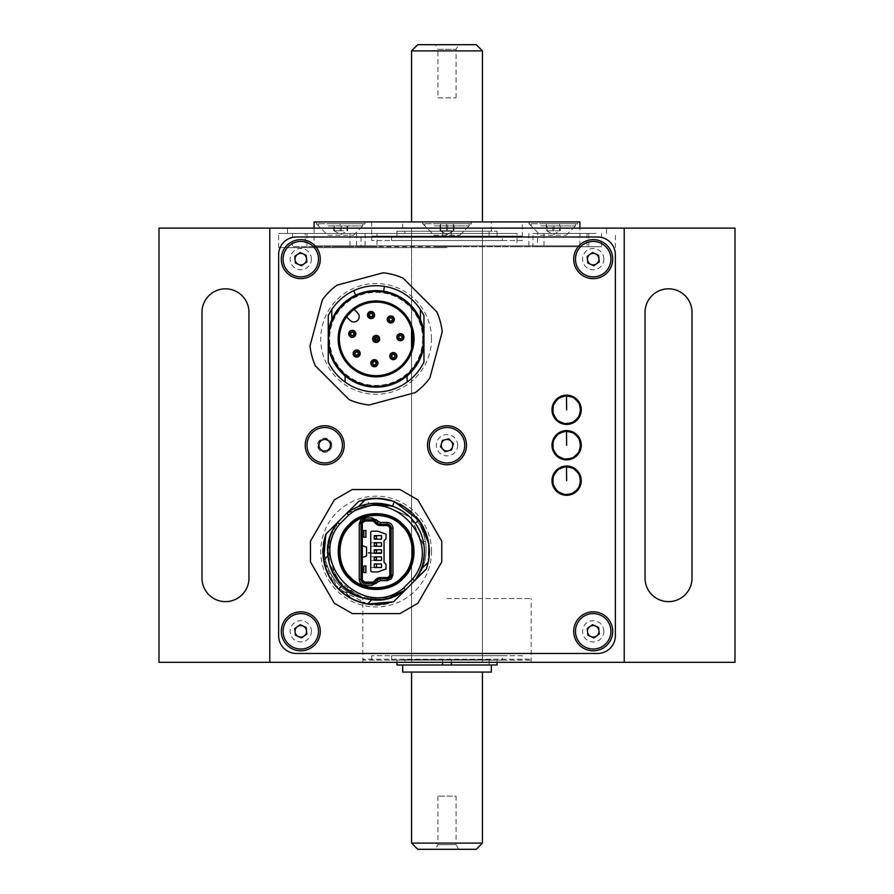 <?xml version="1.0" encoding="UTF-8"?>
<svg xmlns="http://www.w3.org/2000/svg" width="894" height="894" viewBox="0 0 894 894"><rect width="100%" height="100%" fill="white"/><g stroke="black" fill="none" stroke-linecap="round" stroke-linejoin="round"><path stroke-width="0.67" stroke-dasharray="4.47 3.35" d="M734.991 662.331L734.991 228.126L482.447 228.126L482.447 662.331L734.991 662.331M269.776 662.331L269.776 228.126M624.224 662.331L624.224 228.126M692.012 312.308A23.479 23.479 0 0 0 668.533 288.829A23.479 23.479 0 0 0 645.043 312.308L645.043 578.15A23.479 23.479 0 0 0 668.533 601.628A23.479 23.479 0 0 0 692.012 578.15L692.012 312.308M411.553 348.694L411.553 662.331L411.553 228.126L159.009 228.126L159.009 662.331L482.447 662.331L482.447 228.126L411.553 228.126L411.553 329.093M447 662.331L531.181 662.331L447 662.331M447 598.522L531.181 598.522L447 598.522M248.957 312.308A23.479 23.479 0 0 0 225.467 288.829A23.479 23.479 0 0 0 201.988 312.308L201.988 578.15A23.479 23.479 0 0 0 225.467 601.628A23.479 23.479 0 0 0 248.957 578.15L248.957 312.308M447 228.126L606.501 228.126L447 228.126M447 233.446L278.637 233.446L447 233.446M447 247.627L278.637 247.627L447 247.627M402.691 231.233L491.309 231.233L402.691 231.233L402.691 221.924L491.309 221.924L402.691 221.924M411.553 221.924L482.447 221.924L411.553 221.924M482.447 50.902L411.553 50.902M476.245 44.7L417.755 44.7M437.915 97.871L456.085 97.871L437.915 97.871L437.915 49.304L456.085 49.304L437.915 49.304L435.255 44.7L458.745 44.7L435.255 44.7M402.691 236.541L491.309 236.541L402.691 236.541M404.904 236.541L489.096 236.541L404.904 236.541L404.904 231.233L489.096 231.233L404.904 231.233M491.309 672.076L402.691 672.076M402.691 664.991L491.309 664.991L402.691 664.991M411.553 672.076L482.447 672.076L411.553 672.076M482.447 843.098L411.553 843.098M476.245 849.3L417.755 849.3M458.745 849.3L435.255 849.3L458.745 849.3L456.085 844.696L437.915 844.696L456.085 844.696L456.085 796.129L437.915 796.129L456.085 796.129M404.904 664.991L489.096 664.991L404.904 664.991L404.904 659.671L489.096 659.671L404.904 659.671M402.691 659.671L491.309 659.671L402.691 659.671M553.33 246.733C583.547 246.733 523.113 246.733 553.33 246.733M447 246.733C477.217 246.733 416.783 246.733 447 246.733C477.217 246.733 416.783 246.733 447 246.733L602.5 246.733L447 246.733M340.67 246.733C370.887 246.733 310.453 246.733 340.67 246.733M522.319 240.531L371.68 240.531L522.319 240.531L522.319 236.105L371.68 236.105L522.319 236.105L371.68 236.105L522.319 236.105L522.319 221.924L371.68 221.924L522.319 221.924M502.383 240.531L391.617 240.531L502.383 240.531L502.383 236.105L391.617 236.105L502.383 236.105M492.192 236.105L401.808 236.105L492.192 236.105M434.439 223.701L469.149 223.701L434.439 223.701M434.439 225.914L469.149 225.914L434.439 225.914M440.675 223.701L453.928 223.701L440.072 223.701L453.928 223.701L440.675 223.701L440.675 230.786L440.072 230.786L440.072 223.701L440.072 230.786L446.397 230.786L446.397 223.701L446.397 230.786L453.325 230.786L453.325 223.701L453.325 230.786L453.928 230.786L447.603 230.786L447.603 223.701L447.603 230.786L440.351 230.786L453.649 230.786L440.072 230.786L453.928 230.786L453.928 223.701L453.928 230.786L440.675 230.786L440.675 223.701M328.109 223.701L362.819 223.701L328.109 223.701M328.109 225.914L362.819 225.914L328.109 225.914M333.741 223.701L347.598 223.701L333.741 223.701L333.741 230.786L340.055 230.786L340.055 223.701M340.055 230.786L333.741 230.786M334.345 230.786L334.345 223.701M341.273 230.786L341.273 223.701M347.598 230.786L347.598 223.701M346.984 230.786L346.984 223.701M343.519 230.786L334.021 230.786L343.519 230.786M444.139 230.786L453.649 230.786L444.139 230.786M540.781 223.701L575.49 223.701L540.781 223.701M540.781 225.914L575.49 225.914L540.781 225.914M552.727 223.701L560.259 223.701L546.402 223.701L552.727 223.701L552.727 230.786L559.655 230.786L559.655 223.701M559.655 230.786L546.402 230.786L546.402 223.701M546.402 230.786L552.727 230.786M547.016 230.786L547.016 223.701M553.945 230.786L553.945 223.701M560.259 230.786L560.259 223.701M451.425 236.105L451.425 231.233L396.936 231.233L497.064 231.233L451.425 231.233L451.425 236.105L497.064 236.105L396.936 236.105L442.575 236.105L442.575 231.233L442.575 236.105M391.304 222.103L399.193 222.103L391.304 222.103M399.339 222.103L411.486 222.103L399.339 221.924M494.449 222.103L501.88 222.103L494.449 222.103M496.863 222.103L489.085 222.103L496.863 222.103M492.75 221.924L502.83 221.924L492.75 222.103M546.726 222.103L529.047 222.103L546.726 222.103M541.876 221.924L521.917 221.924L541.876 222.103M579.915 245.85L314.085 245.85L579.915 245.85L579.915 228.126M314.085 221.924L579.915 221.924M327.819 235.211L353.51 235.211L327.819 235.211L316.297 223.701L365.031 223.701L316.297 223.701L316.297 221.924L365.031 221.924L316.297 221.924M434.149 235.211L459.851 235.211L434.149 235.211L422.627 223.701L471.373 223.701L422.627 223.701L422.627 221.924L471.373 221.924L422.627 221.924L471.373 221.924L422.627 221.924L422.627 223.701L471.373 223.701L422.627 223.701L434.149 235.211L459.851 235.211L434.149 235.211M540.49 235.211L566.181 235.211L540.49 235.211L528.969 223.701L577.703 223.701L528.969 223.701L528.969 221.924L577.703 221.924L528.969 221.924M534.623 222.103L521.917 222.103L534.623 222.103M506.887 221.924L514.843 221.924L506.887 221.924M374.508 221.924L393.416 221.924L374.508 221.924M387.862 221.924L389.359 221.924L387.862 221.924M490.001 221.924L481.922 221.924L490.001 221.924M559.912 221.924L535.741 221.924L559.912 221.924M526.477 221.924L514.709 221.924L526.477 221.924M391.304 221.924L399.193 221.924L391.304 221.924M368.306 221.924L381.995 221.924L368.306 221.924M370.82 222.103L377.469 222.103L370.82 222.103M370.082 222.103L377.469 221.924L370.082 222.103M368.306 222.103L380.967 222.103L368.306 222.103M381.995 222.103L375.893 222.103L381.995 222.103M391.952 222.103L379.76 222.103L391.952 222.103M374.508 222.103L393.416 222.103L374.508 222.103M390.935 221.924L379.76 221.924L390.935 221.924M490.001 222.103L481.922 222.103L490.001 222.103M516.319 222.103L526.51 222.103L516.319 222.103M526.477 222.103L514.709 222.103L526.477 222.103M495.097 221.924L501.88 221.924L495.097 221.924M520.241 221.924L526.51 221.924L520.241 221.924M559.912 222.103L535.741 222.103L559.912 222.103M502.383 660.107L391.617 660.107L502.383 660.107L502.383 655.682L391.617 655.682L502.383 655.682M492.192 660.107L401.808 660.107L492.192 660.107M522.319 655.682L371.68 655.682L522.319 655.682L522.319 660.107L371.68 660.107L522.319 660.107M530.298 660.107L363.702 660.107L530.298 660.107L531.181 659.224L362.819 659.224L531.181 659.224M536.456 233.446L543.988 233.446L536.456 233.446M536.456 246.733L543.988 246.733L536.456 246.733M532.958 233.446L595.873 233.446L588.788 233.446L588.788 246.733L601.55 246.733L537.495 246.733L537.495 233.446L532.958 233.446L532.958 246.733L517 246.733L517 233.446L361.042 233.446L377 233.446L377 246.733L306.988 246.733L517 246.733M588.788 233.446L537.495 233.446M377 233.446L517 233.446M361.042 233.446L292.45 233.446L361.042 233.446L361.042 246.733L377 246.733M356.505 233.446L356.505 246.733L292.45 246.733L305.212 246.733L305.212 233.446M357.544 233.446L365.076 233.446L357.544 233.446M357.544 246.733L365.076 246.733L357.544 246.733M497.064 664.991L396.936 664.991M442.575 660.107L442.575 662.331L442.575 660.107L396.936 660.107L396.936 662.331M451.425 662.331L451.425 660.107L497.064 660.107L396.936 660.107M451.425 660.107L451.425 664.991M344.212 445.223A19.489 19.489 0 0 0 314.967 428.349A19.489 19.489 0 0 0 314.967 462.109A19.489 19.489 0 0 0 344.212 445.223M331.808 445.223A7.085 7.085 0 0 1 321.169 451.369A7.085 7.085 0 0 1 321.169 439.088A7.085 7.085 0 0 1 331.808 445.223M457.639 445.223A10.639 10.639 0 0 0 441.681 436.015A10.639 10.639 0 0 0 441.681 454.431A10.639 10.639 0 0 0 457.639 445.223M603.841 631.309A10.639 10.639 0 0 0 587.894 622.101A10.639 10.639 0 0 0 587.894 640.517A10.639 10.639 0 0 0 603.841 631.309M612.703 631.309A19.489 19.489 0 0 0 583.458 614.435A19.489 19.489 0 0 0 583.458 648.195A19.489 19.489 0 0 0 612.703 631.309M603.841 259.137A10.639 10.639 0 0 0 587.894 249.929A10.639 10.639 0 0 0 587.894 268.345A10.639 10.639 0 0 0 603.841 259.137M612.703 259.137A19.489 19.489 0 0 0 583.458 242.263A19.489 19.489 0 0 0 583.458 276.022A19.489 19.489 0 0 0 612.703 259.137M311.425 259.137A10.639 10.639 0 0 0 295.478 249.929A10.639 10.639 0 0 0 295.478 268.345A10.639 10.639 0 0 0 311.425 259.137M320.287 259.137A19.489 19.489 0 0 0 291.042 242.263A19.489 19.489 0 0 0 291.042 276.022A19.489 19.489 0 0 0 320.287 259.137M311.425 631.309A10.639 10.639 0 0 0 295.478 622.101A10.639 10.639 0 0 0 295.478 640.517A10.639 10.639 0 0 0 311.425 631.309M320.287 631.309A19.489 19.489 0 0 0 291.042 614.435A19.489 19.489 0 0 0 291.042 648.195A19.489 19.489 0 0 0 320.287 631.309M579.915 445.223A13.287 13.287 0 0 0 559.979 433.713A13.287 13.287 0 0 0 559.979 456.733A13.287 13.287 0 0 0 579.915 445.223M579.915 409.787A13.287 13.287 0 0 0 559.979 398.277A13.287 13.287 0 0 0 559.979 421.297A13.287 13.287 0 0 0 579.915 409.787M579.915 480.67A13.287 13.287 0 0 0 559.979 469.16A13.287 13.287 0 0 0 559.979 492.181A13.287 13.287 0 0 0 579.915 480.67M431.489 551.564A55.383 55.383 0 0 0 348.414 503.601A55.383 55.383 0 0 0 348.414 599.528A55.383 55.383 0 0 0 431.489 551.564M431.489 338.893A55.383 55.383 0 0 0 348.414 290.93A55.383 55.383 0 0 0 348.414 386.856A55.383 55.383 0 0 0 431.489 338.893M441.759 561.913L417.9 603.238M369.11 602.433L371.859 599.673C346.682 595.616 332.054 580.999 328.009 555.811C332.054 580.999 346.682 595.616 371.859 599.673C346.682 595.616 332.054 580.999 328.009 555.811C332.054 580.999 346.682 595.616 371.859 599.673C360.26 598.522 350.292 593.873 341.966 585.715L338.513 589.157L354.829 600.287L334.132 584.195L323.639 560.169L328.009 555.811C332.054 580.999 346.682 595.616 371.859 599.673C346.682 595.616 332.054 580.999 328.009 555.811L323.639 560.169L328.009 555.811C332.054 580.999 346.682 595.616 371.859 599.673L367.501 604.031C343.519 598.779 328.891 584.151 323.639 560.169L328.009 555.811L323.639 560.169L323.796 561.063M323.438 558.795L338.033 588.665L367.501 604.031L371.859 599.673L367.501 604.031C343.519 598.779 328.891 584.151 323.639 560.169C328.891 584.151 343.519 598.779 367.501 604.031L366.719 603.897M371.859 599.673C346.682 595.616 332.054 580.999 328.009 555.811L323.639 560.169C325.572 571.389 330.534 581.044 338.513 589.157M341.966 585.715C333.808 577.379 329.148 567.411 328.009 555.811L325.237 558.582M333.943 583.938L340.379 590.934L351.912 593.359L340.379 590.934L333.987 584.005M325.595 568.148L330.076 578.161M329.841 577.759L325.751 568.618M324.421 564.013L323.013 548.905M326.947 533.059L349.878 510.116L326.947 533.059C316.688 561.175 336.703 595.426 366.752 598.935L366.708 598.935C336.692 595.404 316.699 561.164 326.947 533.059L325.885 534.109L323.55 559.588L325.885 534.109L337.664 522.342L329.875 537.629L337.664 522.342C320.007 544.155 327.215 580.05 351.912 593.359C327.215 580.05 320.007 544.155 337.664 522.342C302.373 563.712 363.959 625.297 405.328 590.018L405.328 590.018C393.74 598.477 380.878 601.45 366.752 598.935L369.11 599.349M409.664 516.821L378.967 503.356L346.894 513.111L378.967 503.356L409.664 516.833L378.967 503.356L346.894 513.111L378.967 503.356L409.664 516.833L378.967 503.356L346.894 513.111L358.662 501.344L364.953 499.578M410.882 518.051L424.169 546.782M424.371 549.765L422.761 564.036L424.371 549.765M421.912 566.874L415.341 579.725M422.784 563.958L424.371 549.821M428.092 562.717L426.337 569.009C442.385 529.404 398.266 485.286 358.662 501.344L346.894 513.111C373.133 491.331 417.777 507.96 423.365 541.608C426.103 555.934 423.175 568.997 414.559 580.787L415.073 580.262C424.125 568.718 427.589 555.688 425.477 541.161L423.365 541.608M371.155 503.523L368.551 503.858L367.792 499.053C376.843 497.656 385.672 498.506 394.299 501.601L389.493 500.104L394.299 501.601L392.622 506.183C381.157 502.16 369.736 502.316 358.371 506.641L365.557 499.455L371.435 498.606M373.726 498.45L384.934 499.131M390.89 500.495L400.255 504.194M411.687 512.05L416.179 516.62M428.617 543.194L428.215 562.114C431.02 546.904 427.991 532.969 419.118 520.308L420.426 522.185L419.118 520.308L415.185 523.18L419.118 520.308L415.185 523.18L419.118 520.308L415.185 523.18L419.118 520.308L415.185 523.18L419.118 520.308L420.426 522.185M423.477 527.415L426.159 533.629M428.774 544.245L429.276 551.073M426.337 569.009C442.385 529.404 398.266 485.286 358.662 501.344L351.253 508.742M358.852 501.277L365.333 499.5M373.804 498.45L386.454 499.411M358.907 501.255L359.667 500.998M373.301 498.472L375.156 498.405M394.254 501.59L389.438 500.092C409.251 506.954 421.264 520.643 425.477 541.161M349.398 510.608L350.426 509.569M382.107 599.483L388.376 598.276M335.161 524.845L325.818 534.299M324.019 540.904L322.957 552.76M366.752 598.935C380.878 601.45 393.74 598.477 405.328 590.018C363.959 625.297 302.373 563.712 337.664 522.342L325.885 534.109C309.827 573.724 353.946 617.843 393.561 601.785L387.27 603.551M375.614 604.724L368.786 604.221M359.332 602.008L350.169 597.974M343.363 593.448L334.222 584.307M333.518 583.38L330.579 579.01M329.696 577.502L325.662 568.338M325.338 567.332L324.321 563.566M323.784 560.951L323.639 560.169M323.449 558.884L322.946 552.056M324.332 539.484L325.561 535.104M386.923 499.511L389.426 500.092C422.761 508.697 438.071 554.045 415.073 580.262L405.328 590.018L390.041 597.807L405.328 590.018L414.559 580.787M389.963 597.829L364.294 598.388L341.966 585.715L329.283 563.376L329.852 537.707L329.283 563.376L341.966 585.715L364.294 598.388L389.963 597.829L360.148 597.136L336.412 579.066L327.83 550.503L337.664 522.342M392.757 602.053L388.141 603.349L392.757 602.053M375.145 604.724L369.289 604.288L375.145 604.724M415.185 523.18C424.985 537.551 426.941 552.928 421.029 569.299C426.941 552.928 424.985 537.551 415.185 523.18C424.985 537.551 426.941 552.928 421.029 569.299C426.941 552.928 424.985 537.551 415.185 523.18C424.985 537.551 426.941 552.928 421.029 569.299C426.941 552.928 424.985 537.551 415.185 523.18C424.985 537.551 426.941 552.928 421.029 569.299C426.941 552.928 424.985 537.551 415.185 523.18C424.985 537.551 426.941 552.928 421.029 569.299L421.029 569.299C426.941 552.928 424.985 537.551 415.185 523.18L419.118 520.308C427.991 532.969 431.02 546.904 428.226 562.114C431.02 546.904 427.991 532.969 419.118 520.308C427.991 532.969 431.02 546.904 428.226 562.114L429.053 556.37M368.551 503.858L392.622 506.183L394.299 501.601C384.912 498.249 375.335 497.522 365.568 499.455L358.371 506.641C369.736 502.316 381.157 502.16 392.622 506.183C381.157 502.16 369.736 502.316 358.371 506.641L358.371 506.641C369.736 502.316 381.157 502.16 392.622 506.183L394.299 501.601L392.622 506.183C381.157 502.16 369.736 502.316 358.371 506.641L368.551 503.858L358.371 506.641L365.568 499.455L381.716 498.696L365.568 499.455C375.335 497.522 384.912 498.249 394.299 501.601L392.544 506.149M379.056 498.472L365.557 499.455C375.335 497.533 384.912 498.249 394.299 501.601L392.622 501.031M379.324 498.494L373.089 498.483M371.96 503.445L358.371 506.641L360.438 504.585M392.622 506.183C381.157 502.16 369.736 502.316 358.371 506.641L360.494 504.529M370.708 498.673L365.557 499.455L381.727 498.696M372.127 583.458L363.567 583.179M361.075 579.927L361.31 522.219M363.411 520.006L362.215 520.833M378.385 523.806L388.711 524.532M390.868 526.689L390.399 525.84M391.17 528.209L390.913 576.351M388.801 578.552L390.007 577.736M387.191 578.899L380.363 578.899L376.922 580.329L373.737 583.123M373.916 521.761L375.938 523.761L380.296 525.56L387.147 525.56M372.049 582.139L364.987 582.139M389.795 528.209L389.795 574.909M387.147 577.569L380.296 577.569M375.938 579.368L373.916 581.368M365.635 530.466L365.635 537.216M362.327 536.959L362.327 530.511L362.327 536.959M362.327 557.476L362.327 545.653L362.327 557.476M362.327 565.019L362.327 573.557L362.327 565.019M362.327 529.572L362.327 538.11L362.327 529.572M362.327 547.977L362.327 555.453L362.327 547.977M362.327 566.17L362.327 572.618L362.327 566.17M362.327 579.48L362.327 523.649M364.987 520.99L372.049 520.99M374.932 520.822L376.922 522.8M373.547 519.928L365.031 519.66M361.321 580.944L361.813 581.826M362.215 582.296L363.109 582.966M349.789 525.247A37.213 37.213 0 0 0 366.473 587.514A37.213 37.213 0 0 0 412.056 541.932A37.213 37.213 0 0 0 349.789 525.247M346.894 513.111L369.971 503.657L394.69 506.987M397.506 508.273L408.983 516.184M411.519 518.721L424.125 546.379M424.382 550.134L422.828 563.812M421.856 567.053L415.151 579.982M428.639 543.362L427.108 536.556M421.465 523.828L419.118 520.308M394.299 501.601L381.649 498.684M428.729 559.141L428.215 562.114M325.885 534.109L325.572 535.048M324.198 540.099L322.969 553.285M323.36 558.225L337.831 588.453L367.501 604.031M399.964 613.586L352.247 613.586M334.322 603.238L310.464 561.913M310.464 541.216L334.322 499.88M352.247 489.532L399.964 489.532M417.9 499.88L441.759 541.216M374.921 498.405L373.904 498.439M371.725 498.573L358.662 501.344L351.443 508.552M365.635 565.902L365.635 572.663M374.295 550.235L374.295 552.894L370.753 552.894L376.508 552.894L370.686 552.894L376.508 552.894M370.753 556.884L374.295 556.884L370.753 556.884M374.295 560.426L370.753 560.426L374.295 560.426M374.295 553.33L370.753 553.33L374.295 553.33M381.514 549.788L381.514 553.33M370.753 542.703L374.295 542.703L370.753 542.703M374.295 546.245L370.753 546.245L374.295 546.245M381.514 535.618L381.514 539.16M381.514 563.969L381.514 567.511M374.295 567.511L370.753 567.511L374.295 567.511M374.295 559.979L374.295 557.32M374.295 545.798L374.295 543.15M374.295 536.054L374.295 538.713M353.108 353.555A3.542 3.542 0 0 0 358.416 356.628A3.542 3.542 0 0 0 358.416 350.493A3.542 3.542 0 0 0 353.108 353.555M367.501 315.057A3.542 3.542 0 0 0 372.82 318.13A3.542 3.542 0 0 0 372.82 311.984A3.542 3.542 0 0 0 367.501 315.057M337.004 285.152A66.458 66.458 0 0 0 322.365 299.792L310.017 345.889A66.458 66.458 0 0 0 315.381 365.881L349.118 399.629A66.458 66.458 0 0 0 369.121 404.982L415.207 392.634A66.458 66.458 0 0 0 429.846 377.994L442.206 331.897A66.458 66.458 0 0 0 436.842 311.905L403.105 278.157A66.458 66.458 0 0 0 383.101 272.804L337.004 285.152M420.415 319.672L420.415 309.503A53.171 53.171 0 0 0 384.431 286.382L383.66 291.198A48.298 48.298 0 0 1 420.415 319.672A48.298 48.298 0 0 0 383.66 291.198M354.136 309.402L357.622 312.889A5.319 5.319 0 0 1 357.622 320.41A5.319 5.319 0 0 1 350.102 320.41L346.626 316.923A36.777 36.777 0 0 0 368.317 374.832A36.777 36.777 0 0 0 412.045 331.104A36.777 36.777 0 0 0 354.136 309.402M328.701 338.893A47.404 47.404 0 0 0 399.819 379.95A47.404 47.404 0 0 0 399.819 297.836A47.404 47.404 0 0 0 328.701 338.893M422.627 338.893A46.522 46.522 0 0 1 352.851 379.179A46.522 46.522 0 0 1 352.851 298.607A46.522 46.522 0 0 1 422.627 338.893M345.095 382.073A53.171 53.171 0 0 0 407.128 382.073L407.128 375.916A48.298 48.298 0 0 1 345.095 375.916L345.095 382.073A53.171 53.171 0 0 0 407.128 382.073M345.095 375.916A48.298 48.298 0 0 0 407.128 375.916M328.254 332.367A48.298 48.298 0 0 1 423.957 332.367L423.957 315.716A53.171 53.171 0 0 0 328.254 315.716L328.254 362.07A53.171 53.171 0 0 0 423.957 362.07L423.957 345.419A48.298 48.298 0 0 1 328.254 345.419M355.7 295.121L353.644 290.706A53.171 53.171 0 0 0 331.808 309.503L331.808 319.672A48.298 48.298 0 0 1 355.7 295.121A48.298 48.298 0 0 0 331.808 319.672M331.808 309.503A53.171 53.171 0 0 1 353.644 290.706M384.431 286.382A53.171 53.171 0 0 1 420.415 309.503M566.762 459.862A14.628 14.628 0 0 1 553.889 438.026A14.628 14.628 0 0 1 579.234 437.803A14.628 14.628 0 0 1 566.762 459.862M320.533 428.002A17.724 17.724 0 0 0 311.894 457.46A17.724 17.724 0 0 0 341.72 450.218A17.724 17.724 0 0 0 320.533 428.002M322.846 451.615L329.305 450.04L331.182 443.659L326.589 438.842L320.119 440.418M308.151 615.195A17.724 17.724 0 0 0 283.152 632.997A17.724 17.724 0 0 0 311.067 645.747A17.724 17.724 0 0 0 308.151 615.195M300.161 624.694L294.741 628.549L295.378 635.176L301.423 637.936L306.843 634.081L306.206 627.454L300.161 624.694M600.567 615.195A17.724 17.724 0 0 0 575.568 632.997A17.724 17.724 0 0 0 603.495 645.747A17.724 17.724 0 0 0 600.567 615.195M590.822 636.55L593.839 637.936L599.259 634.081L598.622 627.454L592.577 624.694L587.157 628.549L587.794 635.176L590.822 636.55M600.567 243.023A17.724 17.724 0 0 0 575.568 260.825A17.724 17.724 0 0 0 603.495 273.575A17.724 17.724 0 0 0 600.567 243.023M592.577 252.521L587.157 256.377L587.794 263.004L593.839 265.764L599.259 261.908L598.622 255.282L592.577 252.521M308.151 243.023A17.724 17.724 0 0 0 283.152 260.825A17.724 17.724 0 0 0 311.067 273.575A17.724 17.724 0 0 0 308.151 243.023M294.741 256.377L295.378 263.004L301.423 265.764L306.843 261.908L306.206 255.282L300.161 252.521M566.762 495.298A14.628 14.628 0 0 1 553.889 473.474A14.628 14.628 0 0 1 579.234 473.25A14.628 14.628 0 0 1 566.762 495.298M566.762 424.415A14.628 14.628 0 0 1 553.889 402.579A14.628 14.628 0 0 1 579.234 402.356A14.628 14.628 0 0 1 566.762 424.415M442.821 428.002A17.724 17.724 0 0 0 434.182 457.46A17.724 17.724 0 0 0 464.008 450.218A17.724 17.724 0 0 0 442.821 428.002M448.866 438.842L442.407 440.418L440.541 446.799L445.134 451.615L451.593 450.04M531.181 662.331L531.181 598.522M362.819 662.331L362.819 598.522M606.501 233.446L606.501 228.126M287.499 233.446L287.499 228.126M615.363 247.627L615.363 233.446M278.637 247.627L278.637 233.446M491.309 231.233L491.309 221.924M456.085 97.871L456.085 49.304L458.745 44.7M489.096 236.541L489.096 231.233M437.915 796.129L437.915 844.696L435.255 849.3M489.096 664.991L489.096 659.671M371.68 221.924L371.68 240.531M391.617 236.105L391.617 240.531M469.149 225.914L469.149 223.701L469.149 225.914M424.851 225.914L424.851 223.701L424.851 225.914M447 234.619L453.649 230.786L447 234.619L440.351 230.786L447 234.619M362.819 225.914L362.819 223.701M318.51 225.914L318.51 223.701M334.021 230.786L340.67 234.619L347.308 230.786M575.49 225.914L575.49 223.701M531.181 225.914L531.181 223.701M546.692 230.786L553.33 234.619L559.979 230.786M396.936 231.233L396.936 236.105M497.064 231.233L497.064 236.105M314.085 228.126L314.085 245.85M353.51 235.211L365.031 223.701L365.031 221.924M459.851 235.211L471.373 223.701L471.373 221.924L471.373 223.701L459.851 235.211M566.181 235.211L577.703 223.701L577.703 221.924M391.617 655.682L391.617 660.107M371.68 655.682L371.68 660.107M362.819 659.224L363.702 660.107M528.924 233.446L528.924 246.733M543.988 233.446L543.988 246.733M601.55 233.446L601.55 246.733M306.988 233.446L306.988 246.733M587.012 233.446L587.012 246.733M292.45 233.446L292.45 246.733M350.012 233.446L350.012 246.733M365.076 233.446L365.076 246.733M497.064 660.107L497.064 662.331"/><path stroke-width="1.34" d="M269.776 662.331L734.991 662.331L734.991 228.126L159.009 228.126L159.009 662.331L269.776 662.331L269.776 228.126M296.361 653.469L597.639 653.469A17.724 17.724 0 0 0 615.363 635.746L615.363 254.712A17.724 17.724 0 0 0 597.639 236.988L296.361 236.988A17.724 17.724 0 0 0 278.637 254.712L278.637 635.746A17.724 17.724 0 0 0 296.361 653.469L597.639 653.469A17.724 17.724 0 0 0 615.363 635.746L615.363 254.712A17.724 17.724 0 0 0 597.639 236.988L296.361 236.988A17.724 17.724 0 0 0 278.637 254.712L278.637 635.746A17.724 17.724 0 0 0 296.361 653.469M624.224 662.331L624.224 228.126M645.043 312.308L645.043 578.15A23.479 23.479 0 0 0 668.533 601.628A23.479 23.479 0 0 0 692.012 578.15L692.012 312.308A23.479 23.479 0 0 0 668.533 288.829A23.479 23.479 0 0 0 645.043 312.308M411.553 348.694L411.553 329.093M201.988 312.308L201.988 578.15A23.479 23.479 0 0 0 225.467 601.628A23.479 23.479 0 0 0 248.957 578.15L248.957 312.308A23.479 23.479 0 0 0 225.467 288.829A23.479 23.479 0 0 0 201.988 312.308M411.553 221.924L411.553 50.902L482.447 50.902L482.447 221.924M482.447 50.902L476.245 44.7L417.755 44.7L411.553 50.902M402.691 664.991L402.691 672.076L491.309 672.076L491.309 664.991M396.936 662.331L396.936 664.991L497.064 664.991L497.064 662.331M482.447 843.098L476.245 849.3L417.755 849.3L411.553 843.098L482.447 843.098L482.447 672.076M411.553 843.098L411.553 672.076M314.085 228.126L314.085 221.924L579.915 221.924L579.915 228.126M442.575 662.331L442.575 664.991L442.575 662.331M451.425 662.331L451.425 664.991M466.489 445.223A19.489 19.489 0 0 0 437.255 428.349A19.489 19.489 0 0 0 437.255 462.109A19.489 19.489 0 0 0 466.489 445.223M612.703 631.309A19.489 19.489 0 0 0 583.458 614.435A19.489 19.489 0 0 0 583.458 648.195A19.489 19.489 0 0 0 612.703 631.309M612.703 259.137A19.489 19.489 0 0 0 583.458 242.263A19.489 19.489 0 0 0 583.458 276.022A19.489 19.489 0 0 0 612.703 259.137M320.287 259.137A19.489 19.489 0 0 0 291.042 242.263A19.489 19.489 0 0 0 291.042 276.022A19.489 19.489 0 0 0 320.287 259.137M320.287 631.309A19.489 19.489 0 0 0 291.042 614.435A19.489 19.489 0 0 0 291.042 648.195A19.489 19.489 0 0 0 320.287 631.309M344.212 445.223A19.489 19.489 0 0 0 314.967 428.349A19.489 19.489 0 0 0 314.967 462.109A19.489 19.489 0 0 0 344.212 445.223M441.759 561.913L417.9 603.238L399.964 613.586L352.247 613.586L334.322 603.238L310.464 561.913L310.464 541.216L334.322 499.88L352.247 489.532L399.964 489.532L417.9 499.88L441.759 541.216L441.759 561.913L441.759 541.216M325.237 558.582L323.639 560.169C325.572 571.389 330.534 581.044 338.513 589.157L341.966 585.715C333.808 577.379 329.148 567.411 328.009 555.811L323.639 560.169C328.891 584.151 343.519 598.779 367.501 604.031L354.829 600.287L367.501 604.031L393.561 601.785L405.328 590.018A48.298 48.298 0 0 1 337.664 522.342L346.894 513.111L348.638 515.123L339.664 524.096L337.664 522.342L325.885 534.109L323.639 560.169L325.237 558.582L323.639 560.169C328.891 584.151 343.519 598.779 367.501 604.031L393.561 601.785L405.328 590.018L403.585 588.006C364.517 621.073 306.608 563.153 339.664 524.096M341.966 585.715C350.292 593.873 360.26 598.522 371.859 599.673L367.501 604.031C343.519 598.779 328.891 584.151 323.639 560.169C328.891 584.151 343.519 598.779 367.501 604.031C356.293 602.098 346.626 597.147 338.513 589.157M371.859 599.673L369.11 602.433M323.796 561.063L325.595 568.148M330.076 578.161L333.943 583.938M333.987 584.005L329.841 577.759M325.751 568.618L324.421 564.013M323.013 548.905L325.885 534.109L335.161 524.845M409.664 516.833L410.894 518.062M424.169 546.793L424.371 549.821M421.912 566.874L422.784 563.958M403.585 588.006L412.547 579.033L414.559 580.787L426.337 569.009L428.215 562.114C431.02 546.904 427.991 532.969 419.118 520.308L428.617 543.194L419.118 520.308L428.617 543.194L419.118 520.308L415.185 523.18M350.426 509.569L358.852 501.277M365.333 499.5L358.907 501.255M370.708 498.673L373.726 498.45M384.934 499.131L390.89 500.495M400.255 504.194L411.687 512.05M416.179 516.62L419.118 520.308L416.179 516.62L419.118 520.308L428.617 543.194M420.426 522.185L423.477 527.415M426.159 533.629L428.774 544.245M429.276 551.073L428.729 559.141M349.398 510.608L346.894 513.111A48.298 48.298 0 0 1 414.559 580.787L426.337 569.009L415.341 579.725M371.435 498.606L373.804 498.45M386.454 499.411L375.156 498.405M359.667 500.998L373.301 498.472M369.11 599.349L382.107 599.483M388.376 598.276L405.328 590.018L393.561 601.785L426.337 569.009M325.818 534.299L324.019 540.904M322.957 552.76L323.438 558.795M387.27 603.551L375.614 604.724M368.786 604.221L367.501 604.031M366.719 603.897L359.332 602.008M350.169 597.974L343.363 593.448M334.222 584.307L333.518 583.38M330.579 579.01L329.696 577.502M325.662 568.338L325.338 567.332M324.321 563.566L323.784 560.951M323.639 560.169L323.449 558.884M322.946 552.056L324.332 539.484M325.561 535.104L325.885 534.109M389.963 597.829L405.328 590.018M388.141 603.349L375.145 604.724L388.141 603.349M421.275 568.662L428.092 562.717M421.029 569.299L428.226 562.114M394.254 501.59L392.622 506.183C381.157 502.16 369.736 502.316 358.371 506.641L365.568 499.455C375.335 497.522 384.912 498.249 394.299 501.601C384.912 498.249 375.335 497.522 365.568 499.455L360.796 504.216L365.568 499.455L373.089 498.483M381.716 498.696L389.438 500.092M392.544 506.149L371.155 503.523M392.622 501.031L379.324 498.494M358.371 506.641L365.568 499.455L358.371 506.641M360.438 504.585L365.568 499.455M371.96 503.445L392.622 506.183M360.494 504.529L364.953 499.578M359.276 523.649L360.964 519.582L365.031 517.894L372.127 517.894L380.363 522.454L387.191 522.454C390.667 522.811 392.589 524.733 392.947 528.209L392.947 574.909L391.259 578.988L387.191 580.675L380.363 580.675L372.127 585.235L365.031 585.235C361.556 584.877 359.634 582.955 359.276 579.48L359.276 523.649L361.042 523.649A3.989 3.989 0 0 1 365.031 519.66L372.127 519.66A3.989 3.989 0 0 1 374.932 520.822L376.922 522.8A4.872 4.872 0 0 0 380.363 524.23L387.191 524.23A3.989 3.989 0 0 1 391.17 528.209L391.17 574.909A3.989 3.989 0 0 1 387.191 578.899L380.363 578.899A4.872 4.872 0 0 0 376.922 580.329L374.944 582.296A3.989 3.989 0 0 1 372.127 583.458L365.031 583.458A3.989 3.989 0 0 1 361.042 579.48L361.042 523.649A3.989 3.989 0 0 1 365.031 519.66L363.411 520.006M362.215 520.833L361.31 522.219M387.191 522.454L387.191 524.23A3.989 3.989 0 0 1 391.17 528.209L390.868 526.689M389.594 525.035L388.711 524.532M392.947 574.909L391.17 574.909A3.989 3.989 0 0 1 387.191 578.899L388.801 578.552M390.007 577.736L390.913 576.351M387.147 524.666L387.147 525.56A2.66 2.66 0 0 1 389.795 528.209L389.024 526.331L387.147 525.56L380.296 525.56A6.202 6.202 0 0 1 375.938 523.761L373.916 521.761A2.66 2.66 0 0 0 372.049 520.99L364.987 520.99L361.444 523.649L362.483 521.146L364.987 520.107L372.049 520.107L380.296 524.666L387.147 524.666L389.65 525.706L390.689 528.209L390.689 574.909L389.65 577.423L387.147 578.452L380.296 578.452L380.296 577.569L387.147 577.569L389.024 576.786L389.795 574.909A2.66 2.66 0 0 1 387.147 577.569L387.147 578.452M380.296 578.452L372.049 583.022L364.987 583.022L362.483 581.983L361.444 579.48L364.987 582.139A2.66 2.66 0 0 1 362.327 579.48L362.327 523.649A2.66 2.66 0 0 1 364.987 520.99L364.987 520.107M364.987 583.022L364.987 582.139L372.049 582.139A2.66 2.66 0 0 0 373.916 581.368L375.938 579.368A6.202 6.202 0 0 1 380.296 577.569L375.938 579.368L376.564 579.994M390.689 528.209L389.795 528.209L389.795 574.909L390.689 574.909M361.444 579.48L361.444 523.649M362.327 530.723L365.635 530.466M365.635 537.216L362.327 536.959M362.327 557.476L366.562 555.945L366.562 547.184L362.327 545.653M378.173 521.548L376.922 522.8L378.385 523.806M376.184 519.57L374.932 520.822L373.547 519.928M361.075 579.927L361.321 580.944M372.127 585.235L372.127 583.458L373.737 583.123M350.426 525.873C336.524 537.741 336.513 565.377 350.426 577.256C362.282 591.146 389.929 591.157 401.797 577.256C415.699 565.388 415.699 537.741 401.797 525.873C389.929 511.971 362.293 511.971 350.426 525.873M349.163 524.622C361.612 510.038 390.6 510.038 403.049 524.622C417.632 537.059 417.632 566.058 403.049 578.507C390.611 593.08 361.612 593.091 349.163 578.507C334.591 566.058 334.591 537.071 349.163 524.622M349.789 525.247A37.213 37.213 0 0 1 412.056 541.932A37.213 37.213 0 0 1 366.473 587.514A37.213 37.213 0 0 1 349.789 525.247A37.213 37.213 0 0 1 412.056 541.932A37.213 37.213 0 0 1 366.473 587.514A37.213 37.213 0 0 1 349.789 525.247M348.638 515.123C387.705 482.056 445.614 539.976 412.547 579.033M394.69 506.987L397.506 508.273M408.983 516.184L411.519 518.721M424.125 546.379L424.382 550.134M422.828 563.812L421.856 567.053M429.053 556.37L428.639 543.362M427.108 536.556L421.465 523.828M419.118 520.308L394.299 501.601M381.649 498.684L379.056 498.472M325.572 535.048L324.198 540.099M322.969 553.285L323.36 558.225M417.9 603.238L399.964 613.586M352.247 613.586L334.322 603.238M310.464 561.913L310.464 541.216M334.322 499.88L352.247 489.532M399.964 489.532L417.9 499.88M386.923 499.511L374.921 498.405M373.904 498.439L371.725 498.573M365.635 572.663L363.802 572.484L363.802 566.081L365.635 565.902M374.295 550.235L376.508 550.235L376.508 552.894L374.295 552.894M369.758 552.894L368.462 552.894L369.758 552.894M378.162 552.894L380.553 552.894L378.162 552.894M374.295 556.884L381.514 556.884L374.295 556.884L374.295 560.426L381.514 560.426L374.295 560.426M374.295 553.33L381.514 553.33L374.295 553.33L374.295 549.788L381.514 549.788L381.514 553.33M374.295 542.703L381.514 542.703L374.295 542.703L374.295 546.245L381.514 546.245L374.295 546.245M381.514 539.16L381.514 535.618L374.295 535.618L374.295 539.16L381.514 539.16M381.514 567.511L381.514 563.969L374.295 563.969L374.295 567.511L381.514 567.511L374.295 567.511M381.514 546.245L381.514 542.703M381.514 560.426L381.514 556.884M386.029 534.165L386.029 538.769L384.04 540.769L384.04 562.36L386.029 564.349L386.029 568.964L377.838 571.948L371.636 571.948L370.753 571.054L370.753 532.064L371.636 531.181L377.838 531.181L386.029 534.165M374.295 557.32L376.508 557.32L376.508 559.979L374.295 559.979M374.295 543.15L376.508 543.15L376.508 545.798L374.295 545.798M374.295 536.054L376.508 536.054L376.508 538.713L374.295 538.713M376.508 564.416L376.508 567.064L376.508 564.416M353.108 353.555A3.542 3.542 0 0 1 358.416 350.493A3.542 3.542 0 0 1 358.416 356.628A3.542 3.542 0 0 1 353.108 353.555M396.88 337.194A3.542 3.542 0 0 1 402.188 334.121A3.542 3.542 0 0 1 402.188 340.268A3.542 3.542 0 0 1 396.88 337.194A3.542 3.542 0 0 0 402.188 340.268A3.542 3.542 0 0 0 402.188 334.121A3.542 3.542 0 0 0 396.88 337.194M402.021 337.194A1.609 1.609 0 0 1 399.618 338.58A1.609 1.609 0 0 1 399.618 335.798A1.609 1.609 0 0 1 402.021 337.194M353.879 333.831A1.609 1.609 0 0 1 351.476 335.216A1.609 1.609 0 0 1 351.476 332.434A1.609 1.609 0 0 1 353.879 333.831M348.727 333.831A3.542 3.542 0 0 1 354.046 330.758A3.542 3.542 0 0 1 354.046 336.893A3.542 3.542 0 0 1 348.727 333.831A3.542 3.542 0 0 0 354.046 336.893A3.542 3.542 0 0 0 354.046 330.758A3.542 3.542 0 0 0 348.727 333.831M389.795 356.125A3.542 3.542 0 0 1 395.114 353.052A3.542 3.542 0 0 1 395.114 359.198A3.542 3.542 0 0 1 389.795 356.125A3.542 3.542 0 0 0 395.114 359.198A3.542 3.542 0 0 0 395.114 353.052A3.542 3.542 0 0 0 389.795 356.125M372.653 315.057A1.609 1.609 0 0 1 370.239 316.442A1.609 1.609 0 0 1 370.239 313.671A1.609 1.609 0 0 1 372.653 315.057M367.501 315.057A3.542 3.542 0 0 1 372.82 311.984A3.542 3.542 0 0 1 372.82 318.13A3.542 3.542 0 0 1 367.501 315.057M376.016 363.199A1.609 1.609 0 0 1 373.603 364.596A1.609 1.609 0 0 1 373.603 361.813A1.609 1.609 0 0 1 376.016 363.199M370.865 363.199A3.542 3.542 0 0 1 376.184 360.137A3.542 3.542 0 0 1 376.184 366.272A3.542 3.542 0 0 1 370.865 363.199A3.542 3.542 0 0 0 376.184 366.272A3.542 3.542 0 0 0 376.184 360.137A3.542 3.542 0 0 0 370.865 363.199M372.563 338.893A3.542 3.542 0 0 1 377.883 335.82A3.542 3.542 0 0 1 377.883 341.966A3.542 3.542 0 0 1 372.563 338.893M376.106 339.251L375.86 338.636L376.106 339.251M322.365 299.792A66.458 66.458 0 0 1 337.004 285.152L383.101 272.804A66.458 66.458 0 0 1 403.105 278.157L436.842 311.905A66.458 66.458 0 0 1 442.206 331.897L429.846 377.994A66.458 66.458 0 0 1 415.207 392.634L369.121 404.982A66.458 66.458 0 0 1 349.118 399.629L315.381 365.881A66.458 66.458 0 0 1 310.017 345.889L322.365 299.792M420.415 319.672L420.415 309.503A53.171 53.171 0 0 0 384.431 286.382L383.66 291.198M354.136 309.402L357.622 312.889A5.319 5.319 0 0 1 357.622 320.41A5.319 5.319 0 0 1 350.102 320.41L346.626 316.923A36.777 36.777 0 0 0 383.895 374.832A36.777 36.777 0 0 0 409.586 323.673A36.777 36.777 0 0 0 346.626 316.923M338.144 338.893A37.961 37.961 0 0 1 395.092 306.016A37.961 37.961 0 0 1 395.092 371.77A37.961 37.961 0 0 1 338.144 338.893M328.701 338.893A47.404 47.404 0 0 1 399.819 297.836A47.404 47.404 0 0 1 399.819 379.95A47.404 47.404 0 0 1 328.701 338.893M345.095 375.916L345.095 382.073A53.171 53.171 0 0 0 423.957 362.07L423.957 315.716A53.171 53.171 0 0 0 420.415 309.503M355.7 295.121L353.644 290.706A53.171 53.171 0 0 0 328.254 315.716L328.254 332.367A48.298 48.298 0 0 1 423.957 332.367L423.957 345.419A48.298 48.298 0 0 1 328.254 345.419L328.254 362.07A53.171 53.171 0 0 0 345.095 382.073M328.254 332.367L328.254 345.419M407.128 382.073L407.128 375.916M331.808 319.672L331.808 309.503M353.644 290.706A53.171 53.171 0 0 1 384.431 286.382M387.236 319.426A3.542 3.542 0 0 0 392.544 322.499A3.542 3.542 0 0 0 392.544 316.364A3.542 3.542 0 0 0 387.236 319.426A3.542 3.542 0 0 1 392.544 316.364A3.542 3.542 0 0 1 392.544 322.499A3.542 3.542 0 0 1 387.236 319.426M566.762 459.862A14.628 14.628 0 0 1 553.889 438.026A14.628 14.628 0 0 1 579.234 437.803A14.628 14.628 0 0 1 566.762 459.862M566.751 459.069A13.846 13.846 0 0 0 580.463 445.1A13.846 13.846 0 0 0 566.505 431.389A13.846 13.846 0 0 0 552.783 445.346A13.846 13.846 0 0 0 566.751 459.069M320.533 428.002A17.724 17.724 0 0 0 311.894 457.46A17.724 17.724 0 0 0 341.72 450.218A17.724 17.724 0 0 0 320.533 428.002M322.846 451.615L329.305 450.04L331.182 443.659L326.589 438.842L320.119 440.418L318.253 446.799L322.846 451.615M330.244 446.844A5.755 5.755 0 0 0 323.36 439.636A5.755 5.755 0 0 0 319.113 446.587A5.755 5.755 0 0 0 330.244 446.844M303.178 626.079A5.755 5.755 0 0 0 295.054 631.857A5.755 5.755 0 0 0 304.128 636.003A5.755 5.755 0 0 0 303.178 626.079M308.151 615.195A17.724 17.724 0 0 0 283.152 632.997A17.724 17.724 0 0 0 311.067 645.747A17.724 17.724 0 0 0 308.151 615.195M300.161 624.694L294.741 628.549L295.378 635.176L301.423 637.936L306.843 634.081L306.206 627.454L300.161 624.694M600.567 615.195A17.724 17.724 0 0 0 575.568 632.997A17.724 17.724 0 0 0 603.495 645.747A17.724 17.724 0 0 0 600.567 615.195M587.794 635.176L593.839 637.936L599.259 634.081L598.622 627.454L592.577 624.694L587.157 628.549L587.794 635.176M587.481 631.857A5.755 5.755 0 0 0 596.555 636.003A5.755 5.755 0 0 0 595.605 626.079A5.755 5.755 0 0 0 587.481 631.857M595.605 253.907A5.755 5.755 0 0 0 587.481 259.685A5.755 5.755 0 0 0 596.555 263.831A5.755 5.755 0 0 0 595.605 253.907M600.567 243.023A17.724 17.724 0 0 0 575.568 260.825A17.724 17.724 0 0 0 603.495 273.575A17.724 17.724 0 0 0 600.567 243.023M592.577 252.521L587.157 256.377L587.794 263.004L593.839 265.764L599.259 261.908L598.622 255.282L592.577 252.521M303.178 253.907A5.755 5.755 0 0 0 295.054 259.685A5.755 5.755 0 0 0 304.128 263.831A5.755 5.755 0 0 0 303.178 253.907M308.151 243.023A17.724 17.724 0 0 0 283.152 260.825A17.724 17.724 0 0 0 311.067 273.575A17.724 17.724 0 0 0 308.151 243.023M306.843 261.908L306.206 255.282L300.161 252.521L294.741 256.377L295.378 263.004L301.423 265.764L306.843 261.908M566.762 495.298A14.628 14.628 0 0 1 553.889 473.474A14.628 14.628 0 0 1 579.234 473.25A14.628 14.628 0 0 1 566.762 495.298M566.751 494.516A13.846 13.846 0 0 0 580.463 480.547A13.846 13.846 0 0 0 566.505 466.836A13.846 13.846 0 0 0 552.783 480.793A13.846 13.846 0 0 0 566.751 494.516M566.762 424.415A14.628 14.628 0 0 1 553.889 402.579A14.628 14.628 0 0 1 579.234 402.356A14.628 14.628 0 0 1 566.762 424.415M566.751 423.622A13.846 13.846 0 0 0 580.463 409.664A13.846 13.846 0 0 0 566.505 395.941A13.846 13.846 0 0 0 552.783 409.91A13.846 13.846 0 0 0 566.751 423.622M442.821 428.002A17.724 17.724 0 0 0 434.182 457.46A17.724 17.724 0 0 0 464.008 450.218A17.724 17.724 0 0 0 442.821 428.002M448.866 438.842L442.407 440.418L440.541 446.799L445.134 451.615L451.593 450.04L453.459 443.659L448.866 438.842M442.832 449.201A5.755 5.755 0 0 0 452.599 443.871A5.755 5.755 0 0 0 441.468 443.603A5.755 5.755 0 0 0 442.832 449.201M380.363 580.675L380.363 578.899A4.872 4.872 0 0 0 376.922 580.329L378.173 581.581M373.916 581.368L374.541 581.994M372.049 583.022L372.049 582.139M363.802 537.037L363.802 530.634M372.049 520.99L372.049 520.107M374.541 521.135L373.916 521.761M376.564 523.124L375.938 523.761M380.296 524.666L380.296 525.56M365.031 517.894L365.031 519.66M372.127 519.66L372.127 517.894M380.363 522.454L380.363 524.23M392.947 528.209L391.17 528.209M387.191 580.675L387.191 578.899M376.195 583.547L374.944 582.296M365.031 585.235L365.031 583.458M359.276 579.48L361.042 579.48M359.656 353.555A3.006 3.006 128.8 0 1 356.65 356.572A3.006 3.006 128.8 0 1 353.644 353.555A3.006 3.006 128.8 0 1 356.65 350.549A3.006 3.006 128.8 0 1 359.656 353.555M358.259 353.555A1.609 1.609 0 0 1 355.846 354.952A1.609 1.609 0 0 1 355.846 352.169A1.609 1.609 0 0 1 358.259 353.555M397.405 337.194A3.006 3.006 0 0 1 400.423 334.188A3.006 3.006 0 0 1 403.429 337.194A3.006 3.006 0 0 1 400.423 340.201A3.006 3.006 0 0 1 397.405 337.194M355.287 333.831A3.006 3.006 132.9 0 1 352.27 336.837A3.006 3.006 132.9 0 1 349.263 333.831A3.006 3.006 132.9 0 1 352.27 330.814A3.006 3.006 132.9 0 1 355.287 333.831M390.332 356.125A3.006 3.006 0 0 1 393.338 353.119A3.006 3.006 0 0 1 396.355 356.125A3.006 3.006 0 0 1 393.338 359.131A3.006 3.006 0 0 1 390.332 356.125M394.947 356.125A1.609 1.609 0 0 1 392.533 357.511A1.609 1.609 0 0 1 392.533 354.739A1.609 1.609 0 0 1 394.947 356.125M371.044 318.063A3.006 3.006 0 0 1 368.037 315.057A3.006 3.006 0 0 1 371.044 312.051A3.006 3.006 0 0 1 374.05 315.057A3.006 3.006 0 0 1 371.044 318.063M377.424 363.199A3.006 3.006 0 0 1 374.407 366.216A3.006 3.006 0 0 1 371.401 363.199A3.006 3.006 0 0 1 374.407 360.193A3.006 3.006 0 0 1 377.424 363.199M379.123 338.893A3.006 3.006 0 0 1 376.106 341.899A3.006 3.006 0 0 1 373.1 338.893A3.006 3.006 0 0 1 376.106 335.887A3.006 3.006 0 0 1 379.123 338.893M377.715 338.893A1.609 1.609 0 0 1 375.312 340.279A1.609 1.609 0 0 1 375.312 337.507A1.609 1.609 0 0 1 377.715 338.893M387.761 319.426A3.006 3.006 -57 0 1 390.779 316.42A3.006 3.006 -57 0 1 393.785 319.426A3.006 3.006 -57 0 1 390.779 322.443A3.006 3.006 -57 0 1 387.761 319.426M392.377 319.426A1.609 1.609 0 0 1 389.974 320.823A1.609 1.609 0 0 1 389.974 318.041A1.609 1.609 0 0 1 392.377 319.426M566.505 431.389L566.628 445.223M566.505 466.836L566.628 480.67M566.505 395.941L566.628 409.787M365.881 537.316L365.881 530.365M365.881 572.763L365.881 565.801"/></g></svg>
